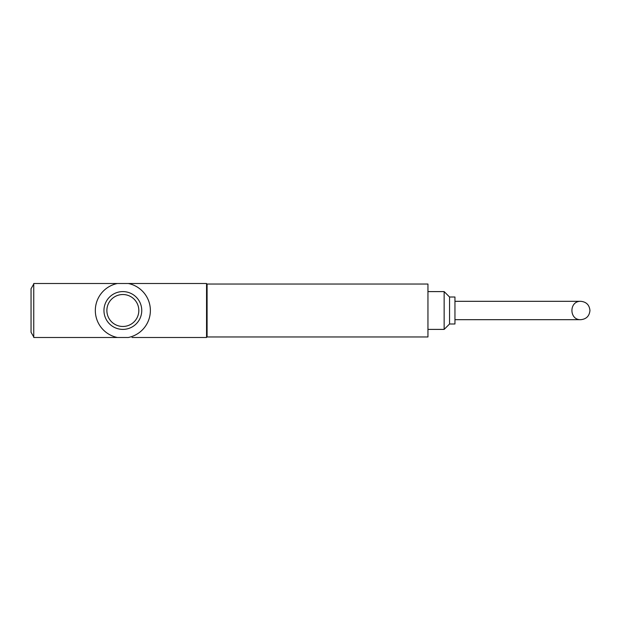 <?xml version="1.0" encoding="UTF-8"?>
<svg xmlns="http://www.w3.org/2000/svg" width="621" height="621" viewBox="0 0 621 621"><rect width="100%" height="100%" fill="white"/><g stroke="black" fill="none" stroke-linecap="round" stroke-linejoin="round"><path stroke-width="0.93" d="M580.767 301.317C568.976 300.875 568.976 320.125 580.767 319.683C586.333 319.124 589.391 316.066 589.95 310.5C589.391 304.934 586.333 301.876 580.767 301.317L454.952 301.317M117.423 283.502L33.751 283.502L33.751 337.498L117.423 337.498A27.541 27.541 0 0 1 117.423 283.502L128.275 283.502A27.541 27.541 0 0 1 128.275 337.498L113.666 337.498M122.849 291.598A18.902 18.902 0 0 1 139.22 319.947A18.902 18.902 0 0 1 106.486 319.947A18.902 18.902 0 0 1 122.849 291.598M132.032 337.498L206.552 337.498L206.552 283.502L128.275 283.502M167.127 337.498L148.768 337.498M80.73 337.498L62.372 337.498M33.751 284.038L31.05 288.718L31.05 332.282L33.751 336.962M122.849 294.525A15.975 15.975 0 0 1 136.682 318.488A15.975 15.975 0 0 1 109.017 318.488A15.975 15.975 0 0 1 122.849 294.525M207.088 284.038L207.088 336.962L427.947 336.962L427.947 284.038L207.088 284.038M207.088 336.691L206.552 336.691M207.088 284.309L206.552 284.309M427.947 291.598L444.147 291.598L444.147 329.402L427.947 329.402M444.147 291.598L449.55 297.001L449.55 323.999L444.147 329.402M449.55 297.001L454.952 297.001L454.952 323.999L449.55 323.999M454.952 319.683L580.767 319.683"/></g></svg>
